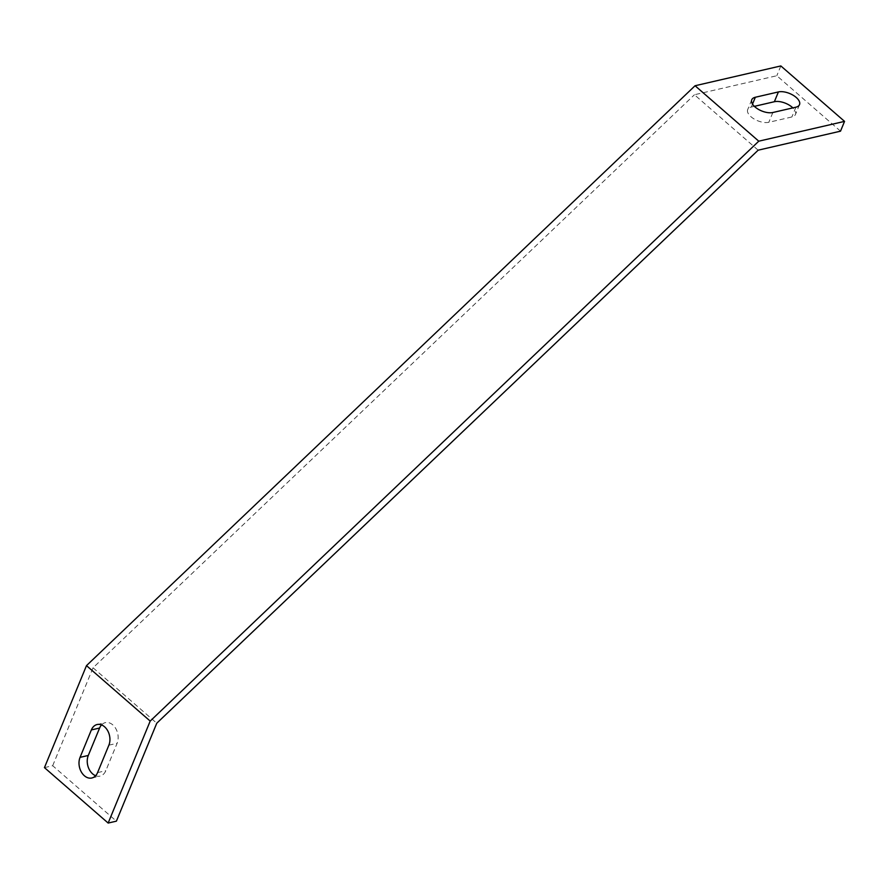 <?xml version="1.0" encoding="UTF-8"?>
<svg xmlns="http://www.w3.org/2000/svg" width="889" height="889" viewBox="0 0 889 889"><rect width="100%" height="100%" fill="white"/><g stroke="black" fill="none" stroke-linecap="round" stroke-linejoin="round"><path stroke-width="0.67" stroke-dasharray="4.45 3.33" d="M840.516 131.172L776.808 75.732L697.854 93.956L694.442 94.745L758.15 150.185M780.842 65.942L776.808 75.732M44.45 767.618L52.684 765.718L116.392 821.158M52.684 765.718L93.056 667.783L694.442 94.745M93.056 667.783L156.764 723.224M95.634 775.719A13.357 9.59 -103 0 0 100.057 776.097A13.357 9.59 -103 0 0 105.813 770.707L117.115 743.282A13.357 9.59 -103 0 0 115.826 728.658A13.357 9.59 -103 0 0 105.347 722.635A13.357 9.59 -103 0 0 101.535 724.924M754.361 106.347L751.305 107.047A13.357 6.545 22.4 0 0 747.705 109.58A13.357 6.545 22.4 0 0 754.016 118.937A13.357 6.545 22.4 0 0 768.818 122.293L791.888 116.97A13.357 6.545 22.4 0 0 795.477 114.437A13.357 6.545 22.4 0 0 792.866 107.88M108.88 745.182L117.115 743.282M97.579 772.608L105.813 770.707M752.516 104.113L751.305 107.047M772.863 112.503L768.818 122.293M795.922 107.18L791.888 116.97M97.112 724.535L105.347 722.635M91.823 777.997L100.057 776.097M751.75 99.79L747.705 109.58M799.511 104.646L795.477 114.437"/><path stroke-width="1.33" d="M844.55 121.382L780.842 65.942L695.065 85.744L758.773 141.184L844.55 121.382L840.516 131.172L758.15 150.185L156.764 723.224L116.392 821.158L108.158 823.058L44.45 767.618L86.489 665.628L150.197 721.079L758.773 141.184M108.158 823.058L150.197 721.079M91.356 729.936A13.357 9.59 77 0 1 97.112 724.535A13.357 9.59 77 0 1 107.591 730.558A13.357 9.59 77 0 1 108.88 745.182L97.579 772.608A13.357 9.59 77 0 1 91.823 777.997A13.357 9.59 77 0 1 81.344 771.985A13.357 9.59 77 0 1 80.054 757.361L91.356 729.936L99.601 728.035L88.289 755.461A13.357 9.59 -103 0 0 95.634 775.719M86.489 665.628L695.065 85.744M101.535 724.924A13.357 9.59 -103 0 0 99.601 728.035M792.866 107.88A13.357 6.545 22.4 0 0 774.363 101.724L754.361 106.347M772.863 112.503A13.357 6.545 -157.6 0 1 758.05 109.136A13.357 6.545 -157.6 0 1 751.75 99.79A13.357 6.545 -157.6 0 1 755.339 97.257L778.397 91.934A13.357 6.545 -157.6 0 1 793.21 95.29A13.357 6.545 -157.6 0 1 799.511 104.646A13.357 6.545 -157.6 0 1 795.922 107.18L772.863 112.503M80.054 757.361L88.289 755.461M755.339 97.257L752.516 104.113M778.397 91.934L774.363 101.724"/></g></svg>
